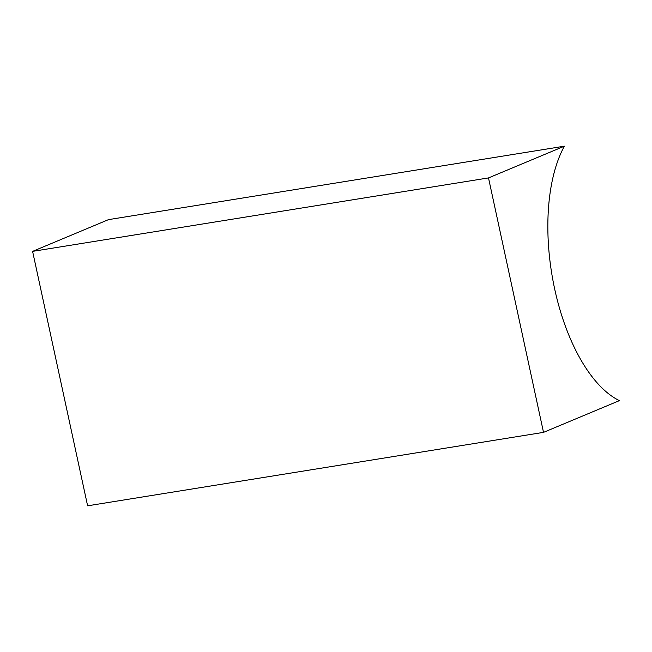 <?xml version="1.0" encoding="UTF-8"?>
<svg xmlns="http://www.w3.org/2000/svg" width="652" height="652" viewBox="0 0 652 652"><rect width="100%" height="100%" fill="white"/><g stroke="black" fill="none" stroke-linecap="round" stroke-linejoin="round"><path stroke-width="0.98" d="M543.515 432.366L619.4 400.63A143.888 67.661 -99.2 0 1 554.673 288.975A143.888 67.661 -99.2 0 1 564.387 146.187L108.485 219.634L32.6 251.37L87.612 505.813L543.515 432.366L488.503 177.923L32.6 251.37M564.387 146.187L488.503 177.923"/></g></svg>
